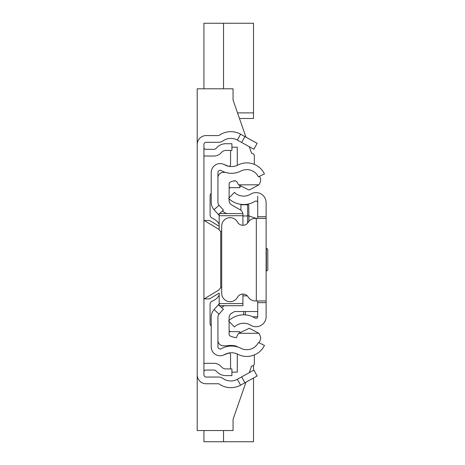 <?xml version="1.0" encoding="UTF-8"?>
<svg xmlns="http://www.w3.org/2000/svg" width="465" height="465" viewBox="0 0 465 465"><rect width="100%" height="100%" fill="white"/><g stroke="black" fill="none" stroke-linecap="round" stroke-linejoin="round"><path stroke-width="0.7" d="M244.898 136.571L257.151 143.359L253.89 149.242L241.643 142.453L244.898 136.571L240.597 134.187A20.169 20.169 0 0 0 219.282 135.28A1.68 1.68 0 0 1 218.323 135.582L206.169 135.582A8.963 8.963 0 0 0 197.207 144.545L197.207 374.796A8.963 8.963 0 0 0 206.169 383.759L218.323 383.759A1.68 1.68 0 0 1 219.282 384.061A20.169 20.169 0 0 0 240.597 385.16L244.898 382.771L241.643 376.894L253.89 370.105L257.151 375.982L244.898 382.771M241.643 142.453L237.336 140.064A13.444 13.444 0 0 0 223.13 140.796A8.405 8.405 0 0 1 218.323 142.307L206.169 142.307A2.244 2.244 0 0 0 203.926 144.545L203.926 374.796A2.244 2.244 0 0 0 206.169 377.039L218.323 377.039A8.405 8.405 0 0 1 223.13 378.545A13.444 13.444 0 0 0 237.336 379.277L241.643 376.894M203.926 363.485A8.405 8.405 0 0 1 205.606 363.316L213.97 363.316A9.527 9.527 0 0 1 220.706 366.106L221.869 367.269A5.603 5.603 0 0 0 225.827 368.908L231.913 368.908L231.913 375.627L225.827 375.627A12.322 12.322 0 0 1 217.114 372.017L215.952 370.861A2.802 2.802 0 0 0 213.97 370.041L205.606 370.041A1.68 1.68 0 0 0 203.926 371.721M203.926 155.856A8.405 8.405 0 0 0 205.606 156.025L213.97 156.025A9.527 9.527 0 0 0 220.706 153.235L221.869 152.078A5.603 5.603 0 0 1 225.827 150.439L231.913 150.439L231.913 143.714L225.827 143.714A12.322 12.322 0 0 0 217.114 147.324L215.952 148.486A2.802 2.802 0 0 1 213.97 149.306L205.606 149.306A1.68 1.68 0 0 1 203.926 147.626M203.926 88.798L203.926 23.25L253.506 23.25L253.506 118.494L239.481 118.494L245.968 137.163L233.058 100.004L233.058 88.798L197.207 88.798L197.207 144.545M254.349 156.025L254.349 164.407L254.349 156.025A2.802 2.802 0 0 0 251.548 153.223L249.275 146.684L251.548 153.223M197.207 374.796L197.207 430.544L233.058 430.544L233.058 419.343L245.968 382.184M249.275 372.663L251.548 366.118A2.802 2.802 0 0 0 254.349 363.316L254.349 354.935L254.349 363.316A2.802 2.802 0 0 1 253.506 365.316L253.506 370.314M240.515 186.843L239.783 186.843M229.175 187.68L239.783 187.68L239.783 186.163M203.926 298.89L209.529 298.89L219.178 293.101M219.178 226.24L209.529 220.457L203.926 220.457M229.14 188.441L230.111 187.68M230.111 331.661L229.111 330.871M223.537 23.25L223.537 88.798M223.537 430.544L223.537 441.75L203.926 441.75L203.926 430.544M253.506 377.999L253.506 441.75L223.537 441.75M211.209 317.095L211.209 346.791A8.963 8.963 0 0 0 224.601 354.586A14.008 14.008 0 0 1 237.888 354.295A19.606 19.606 0 0 0 264.434 345.431L258.389 342.484A12.886 12.886 0 0 1 240.946 348.308A20.727 20.727 0 0 0 221.282 348.738A2.244 2.244 0 0 1 217.934 346.791L217.934 317.095A4.481 4.481 0 0 1 219.073 314.113L214.057 309.632A11.207 11.207 0 0 0 211.209 317.095M219.515 305.714L223.444 309.219L219.073 314.113M219.178 303.901L218.428 304.738L219.178 305.406M218.428 304.738L214.057 309.632M219.561 213.592L223.444 210.128L219.073 205.234A4.481 4.481 0 0 1 217.934 202.246L217.934 172.556A2.244 2.244 0 0 1 221.282 170.603A20.727 20.727 0 0 0 240.946 171.033A12.886 12.886 0 0 1 258.389 176.857L264.434 173.91A19.606 19.606 0 0 0 237.888 165.046A14.008 14.008 0 0 1 224.601 164.755A8.963 8.963 0 0 0 211.209 172.556L211.209 202.246A11.207 11.207 0 0 0 214.057 209.709L219.178 215.44M218.428 214.603L219.178 213.935M223.531 164.244L228.245 166.144A1.68 1.68 0 0 0 230.553 164.587L230.553 150.439M237.243 165.354A8.405 8.405 0 0 0 237.278 164.587L237.278 147.19L231.913 147.19M223.531 355.103L228.245 353.197A1.68 1.68 0 0 1 230.553 354.754L230.553 368.908M231.913 372.151L237.278 372.151L237.278 354.754A8.405 8.405 0 0 0 237.243 353.987M235.662 180.961L233.552 180.961M229.111 331.661L239.783 331.661L239.783 331.964M259.557 176.293A14.566 14.566 0 0 1 260.708 179.926A11.294 11.294 0 0 1 258.9 184.826L249.496 189.871L248.74 189.889L238.626 184.826A12.636 12.636 0 0 1 237.214 182.425A2.79 2.79 0 0 0 234.069 180.839A18.478 18.478 0 0 0 230.099 182.193A1.68 1.68 0 0 0 229.14 183.71L229.14 197.852M237.935 347.059A31.172 31.172 0 0 0 236.156 346.076A23.14 23.14 0 0 0 227.804 345.629A24.261 24.261 0 0 1 222.189 345.664A5.568 5.568 0 0 1 217.934 340.955M219.178 303.593L242.928 303.593L242.928 305.714L219.178 305.714L219.178 293.113M211.209 193.353A3.36 3.36 0 0 0 210.093 195.858L210.093 215.01A3.36 3.36 0 0 0 212.034 218.062A25.773 25.773 0 0 1 215.173 219.794A11.207 11.207 0 0 1 219.178 224.322M219.178 295.013A11.207 11.207 0 0 1 215.167 299.541A25.773 25.773 0 0 1 212.011 301.279A3.36 3.36 0 0 0 210.064 304.331L210.064 323.471A3.36 3.36 0 0 0 211.209 326M242.928 303.593L242.928 294.049M220.858 287.666L221.695 287.666L220.858 287.666L219.178 289.346M220.858 231.64L221.695 231.64L220.858 231.64L219.178 229.96L219.178 226.193M219.178 229.96L219.178 213.592L242.928 213.592L242.928 215.708L219.178 215.708M242.928 225.298L242.928 215.708M257.709 311.538L234.598 311.538L231.646 313.23A5.039 5.039 180 0 0 229.111 317.607L229.111 320.437M221.456 307.446L224.479 305.714M229.111 321.46L229.111 334.405A1.68 1.68 180 0 0 230.07 335.922A18.478 18.478 0 0 0 236.522 337.654A12.636 12.636 0 0 1 238.626 333.3L258.9 333.3A11.311 11.311 0 0 1 260.72 338.218A14.566 14.566 0 0 1 259.069 342.815M247.27 295.85L242.928 295.85M238.626 333.3L249.362 328.261L258.9 333.3M242.835 213.592A5.603 5.603 0 0 0 240.109 209.744L231.675 204.914A5.039 5.039 0 0 1 229.14 200.543L229.14 198.933M226.531 213.592L222.282 211.156M258.9 184.826L238.626 184.826M217.934 177.339A5.51 5.51 0 0 1 222.189 172.463A24.261 24.261 0 0 1 225.194 172.317M266.114 287.126L266.114 232.221M266.114 247.066L266.114 272.275M257.709 218.381L257.709 216.702L266.114 216.702L266.114 302.639L257.709 302.639L257.709 300.96M257.709 302.639L257.709 316.653A1.68 1.68 0 0 1 255.145 318.083A21.745 21.745 0 0 0 228.588 320.926L234.43 326.971A13.34 13.34 0 0 1 250.716 325.227A10.085 10.085 0 0 0 266.114 316.653L266.114 302.639M266.114 216.702L266.114 202.694A10.085 10.085 0 0 0 250.716 194.12A13.34 13.34 0 0 1 234.43 192.376L228.588 198.421A21.745 21.745 0 0 0 255.145 201.264A1.68 1.68 0 0 1 257.709 202.694L257.709 196.131M257.709 216.702L257.709 202.694M266.114 218.381L256.308 218.381L256.308 300.96L266.114 300.96M256.308 218.381L255.308 218.381A8.405 8.405 0 0 0 248.153 222.369A6.161 6.161 0 0 1 237.487 222.061A8.405 8.405 0 0 0 221.695 226.06L221.695 293.287A8.405 8.405 0 0 0 237.487 297.28A6.161 6.161 0 0 1 248.153 296.972A8.405 8.405 0 0 0 255.308 300.96L256.308 300.96M248.711 203.937L248.897 215.958L256.145 218.381M243.707 311.538L243.707 314.822M247.624 223.101L247.624 204.164L247.624 223.101M247.624 215.661L248.897 215.958L248.978 221.253M248.304 222.142A1.68 1.674 180 0 1 247.624 220.794M267.794 249.868L267.794 269.473A1.401 1.401 0 0 1 266.393 270.874L266.393 248.467A1.401 1.401 0 0 1 267.794 249.868M267.794 267.375L267.794 251.966M240.905 204.769L247.624 204.769L240.905 204.769L240.905 210.296M237.336 140.064L240.597 134.187M237.336 379.277L240.597 385.16M219.178 289.834L204.083 298.89M220.736 287.666L220.736 231.634M219.178 229.507L204.083 220.457M253.506 112.89L237.534 112.89M219.073 205.234L214.057 209.709M245.386 314.886L245.386 311.538M257.703 316.787L252.728 316.787M242.928 215.975L247.624 215.975"/></g></svg>
